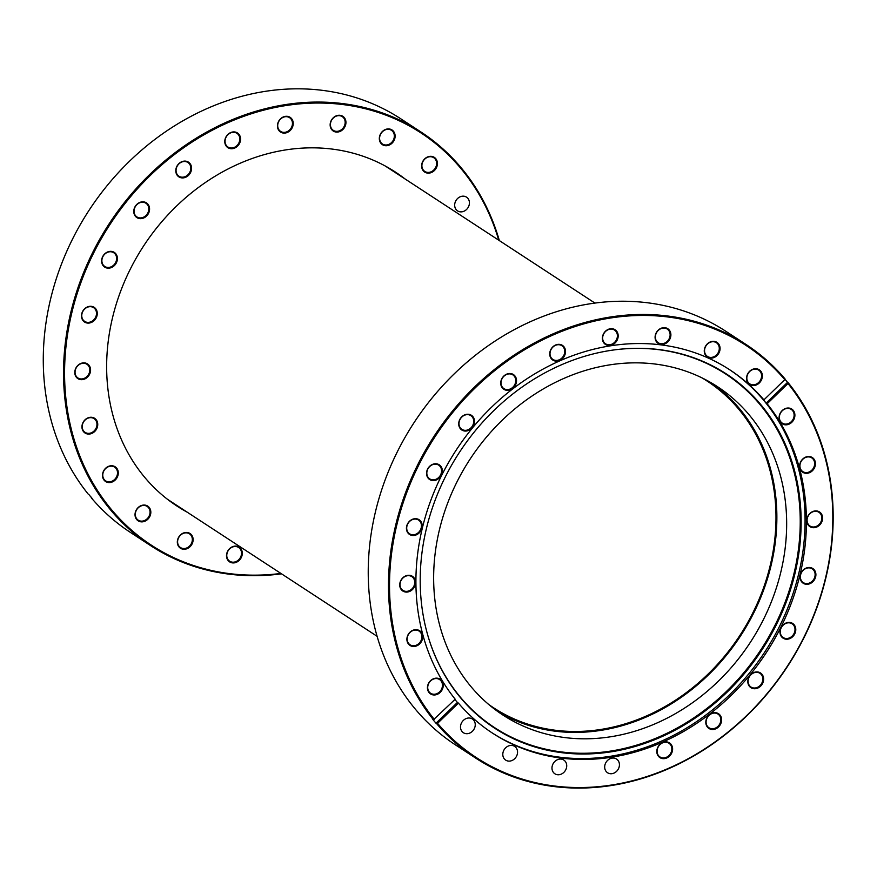 <?xml version="1.0" encoding="UTF-8"?>
<svg xmlns="http://www.w3.org/2000/svg" width="877" height="877" viewBox="0 0 877 877"><rect width="100%" height="100%" fill="white"/><g stroke="black" fill="none" stroke-linecap="round" stroke-linejoin="round"><path stroke-width="1.32" d="M702.006 377.877A195.154 166.575 -56.8 0 1 707.136 381.078A195.154 166.575 -56.8 0 1 747.906 622.177A195.154 166.575 -56.8 0 1 517.255 720.258A195.154 166.575 -56.8 0 1 493.587 707.783A195.154 166.575 -56.8 0 1 488.588 704.374M435.979 723.218A247.073 210.886 123.2 0 1 432.756 719.326L433.435 719.776A247.073 210.886 -56.8 0 1 418.767 698.816A247.073 210.886 -56.8 0 1 463.79 398.07A247.073 210.886 -56.8 0 1 746.009 344.464L725.75 331.232A247.073 210.886 123.2 0 0 443.532 384.828A247.073 210.886 123.2 0 0 398.52 685.573A247.073 210.886 123.2 0 0 455.393 744.836L475.652 758.079A247.073 210.886 -56.8 0 1 436.658 723.668L435.979 723.218L457.399 702.455L458.419 703.124A216.97 185.19 -56.8 0 0 492.457 733.106A216.97 185.19 -56.8 0 0 740.298 686.033A216.97 185.19 -56.8 0 0 779.828 421.936A216.97 185.19 -56.8 0 0 767.145 403.771L766.125 403.102L787.546 382.328A247.073 210.886 123.2 0 0 784.926 379.149M436.658 723.668L437.557 723.35A246.284 210.217 123.2 0 0 736.198 725.191A246.284 210.217 123.2 0 0 802.619 404.418A246.284 210.217 123.2 0 0 788.017 383.534L788.226 382.778A247.073 210.886 -56.8 0 1 802.893 403.727A247.073 210.886 -56.8 0 1 757.871 704.483A247.073 210.886 -56.8 0 1 475.652 758.079M747.642 382.383A8.781 7.498 -56.8 0 1 750.482 370.554A8.781 7.498 -56.8 0 1 761.291 371.892A8.781 7.498 -56.8 0 1 758.452 383.72A8.781 7.498 -56.8 0 1 747.642 382.383M760.589 372.078A8.2 6.994 123.2 0 0 758.693 370.105A8.2 6.994 123.2 0 0 749.331 371.881A8.2 6.994 123.2 0 0 747.84 381.868A8.2 6.994 123.2 0 0 749.725 383.83A8.2 6.994 123.2 0 0 759.087 382.054A8.2 6.994 123.2 0 0 760.589 372.078M780.168 421.673A8.781 7.498 -56.8 0 1 783.018 409.844A8.781 7.498 -56.8 0 1 793.828 411.181A8.781 7.498 -56.8 0 1 790.977 423.01A8.781 7.498 -56.8 0 1 780.168 421.673M793.115 411.357A8.2 6.994 123.2 0 0 791.229 409.395A8.2 6.994 123.2 0 0 781.867 411.17A8.2 6.994 123.2 0 0 780.377 421.146A8.2 6.994 123.2 0 0 782.262 423.12A8.2 6.994 123.2 0 0 791.624 421.344A8.2 6.994 123.2 0 0 793.115 411.357M807.881 524.556A8.781 7.498 -56.8 0 1 810.732 512.727A8.781 7.498 -56.8 0 1 821.541 514.065A8.781 7.498 -56.8 0 1 818.69 525.893A8.781 7.498 -56.8 0 1 807.881 524.556M820.828 514.251A8.2 6.994 123.2 0 0 818.943 512.289A8.2 6.994 123.2 0 0 809.581 514.065A8.2 6.994 123.2 0 0 808.09 524.04A8.2 6.994 123.2 0 0 809.975 526.003A8.2 6.994 123.2 0 0 819.337 524.227A8.2 6.994 123.2 0 0 820.828 514.251M800.723 470.16A8.781 7.498 -56.8 0 1 803.562 458.331A8.781 7.498 -56.8 0 1 814.371 459.669A8.781 7.498 -56.8 0 1 811.532 471.497A8.781 7.498 -56.8 0 1 800.723 470.16M813.659 459.855A8.2 6.994 123.2 0 0 811.773 457.893A8.2 6.994 123.2 0 0 802.411 459.669A8.2 6.994 123.2 0 0 800.92 469.644A8.2 6.994 123.2 0 0 802.806 471.607A8.2 6.994 123.2 0 0 812.168 469.831A8.2 6.994 123.2 0 0 813.659 459.855M801.183 581.144A8.781 7.498 -56.8 0 1 804.023 569.316A8.781 7.498 -56.8 0 1 814.832 570.653A8.781 7.498 -56.8 0 1 811.992 582.481A8.781 7.498 -56.8 0 1 801.183 581.144M814.119 570.839A8.2 6.994 123.2 0 0 812.234 568.866A8.2 6.994 123.2 0 0 802.872 570.653A8.2 6.994 123.2 0 0 801.381 580.629A8.2 6.994 123.2 0 0 803.266 582.591A8.2 6.994 123.2 0 0 812.628 580.815A8.2 6.994 123.2 0 0 814.119 570.839M781.056 636.066A8.781 7.498 -56.8 0 1 783.906 624.238A8.781 7.498 -56.8 0 1 794.715 625.575A8.781 7.498 -56.8 0 1 791.865 637.404A8.781 7.498 -56.8 0 1 781.056 636.066M794.003 625.761A8.2 6.994 123.2 0 0 792.117 623.799A8.2 6.994 123.2 0 0 782.755 625.575A8.2 6.994 123.2 0 0 781.264 635.551A8.2 6.994 123.2 0 0 783.15 637.513A8.2 6.994 123.2 0 0 792.512 635.737A8.2 6.994 123.2 0 0 794.003 625.761M748.903 685.584A8.781 7.498 -56.8 0 1 751.742 673.755A8.781 7.498 -56.8 0 1 762.552 675.093A8.781 7.498 -56.8 0 1 759.712 686.921A8.781 7.498 -56.8 0 1 748.903 685.584M761.839 675.279A8.2 6.994 123.2 0 0 759.953 673.317A8.2 6.994 123.2 0 0 750.591 675.093A8.2 6.994 123.2 0 0 749.101 685.069A8.2 6.994 123.2 0 0 750.986 687.031A8.2 6.994 123.2 0 0 760.348 685.255A8.2 6.994 123.2 0 0 761.839 675.279M706.884 726.32A8.781 7.498 -56.8 0 1 709.734 714.492A8.781 7.498 -56.8 0 1 720.543 715.829A8.781 7.498 -56.8 0 1 717.693 727.669A8.781 7.498 -56.8 0 1 706.884 726.32M719.831 716.016A8.2 6.994 123.2 0 0 717.945 714.053A8.2 6.994 123.2 0 0 708.583 715.829A8.2 6.994 123.2 0 0 707.081 725.805A8.2 6.994 123.2 0 0 708.978 727.778A8.2 6.994 123.2 0 0 718.34 725.992A8.2 6.994 123.2 0 0 719.831 716.016M657.882 755.503A8.781 7.498 -56.8 0 1 660.732 743.674A8.781 7.498 -56.8 0 1 671.541 745.011A8.781 7.498 -56.8 0 1 668.691 756.84A8.781 7.498 -56.8 0 1 657.882 755.503M670.828 745.198A8.2 6.994 123.2 0 0 668.943 743.236A8.2 6.994 123.2 0 0 659.581 745.011A8.2 6.994 123.2 0 0 658.079 754.987A8.2 6.994 123.2 0 0 659.975 756.95A8.2 6.994 123.2 0 0 669.337 755.174A8.2 6.994 123.2 0 0 670.828 745.198M428.513 691.81A8.781 7.498 -56.8 0 1 431.363 679.982A8.781 7.498 -56.8 0 1 442.172 681.319A8.781 7.498 -56.8 0 1 439.322 693.148A8.781 7.498 -56.8 0 1 428.513 691.81M441.46 681.506A8.2 6.994 123.2 0 0 439.574 679.543A8.2 6.994 123.2 0 0 430.212 681.319A8.2 6.994 123.2 0 0 428.721 691.295A8.2 6.994 123.2 0 0 430.607 693.258A8.2 6.994 123.2 0 0 439.969 691.482A8.2 6.994 123.2 0 0 441.46 681.506M407.969 643.323A8.781 7.498 -56.8 0 1 410.809 631.495A8.781 7.498 -56.8 0 1 421.618 632.832A8.781 7.498 -56.8 0 1 418.778 644.661A8.781 7.498 -56.8 0 1 407.969 643.323M420.916 633.019A8.2 6.994 123.2 0 0 419.02 631.045A8.2 6.994 123.2 0 0 409.658 632.821A8.2 6.994 123.2 0 0 408.167 642.808A8.2 6.994 123.2 0 0 410.052 644.77A8.2 6.994 123.2 0 0 419.414 642.994A8.2 6.994 123.2 0 0 420.916 633.019M400.8 588.927A8.781 7.498 -56.8 0 1 403.65 577.099A8.781 7.498 -56.8 0 1 414.459 578.436A8.781 7.498 -56.8 0 1 411.609 590.265A8.781 7.498 -56.8 0 1 400.8 588.927M413.747 578.623A8.2 6.994 123.2 0 0 411.861 576.649A8.2 6.994 123.2 0 0 402.499 578.436A8.2 6.994 123.2 0 0 400.997 588.412A8.2 6.994 123.2 0 0 402.894 590.374A8.2 6.994 123.2 0 0 412.256 588.599A8.2 6.994 123.2 0 0 413.747 578.623M407.509 532.339A8.781 7.498 -56.8 0 1 410.348 520.51A8.781 7.498 -56.8 0 1 421.157 521.848A8.781 7.498 -56.8 0 1 418.318 533.676A8.781 7.498 -56.8 0 1 407.509 532.339M420.456 522.034A8.2 6.994 123.2 0 0 418.559 520.061A8.2 6.994 123.2 0 0 409.197 521.848A8.2 6.994 123.2 0 0 407.706 531.824A8.2 6.994 123.2 0 0 409.592 533.786A8.2 6.994 123.2 0 0 418.954 532.01A8.2 6.994 123.2 0 0 420.456 522.034M427.625 477.417A8.781 7.498 -56.8 0 1 430.475 465.588A8.781 7.498 -56.8 0 1 441.284 466.926A8.781 7.498 -56.8 0 1 438.434 478.754A8.781 7.498 -56.8 0 1 427.625 477.417M440.572 467.112A8.2 6.994 123.2 0 0 438.686 465.139A8.2 6.994 123.2 0 0 429.324 466.915A8.2 6.994 123.2 0 0 427.823 476.902A8.2 6.994 123.2 0 0 429.708 478.864A8.2 6.994 123.2 0 0 439.081 477.088A8.2 6.994 123.2 0 0 440.572 467.112M459.789 427.899A8.781 7.498 -56.8 0 1 462.639 416.071A8.781 7.498 -56.8 0 1 473.437 417.408A8.781 7.498 -56.8 0 1 470.598 429.237A8.781 7.498 -56.8 0 1 459.789 427.899M472.736 417.595A8.2 6.994 123.2 0 0 470.85 415.621A8.2 6.994 123.2 0 0 461.477 417.397A8.2 6.994 123.2 0 0 459.986 427.384A8.2 6.994 123.2 0 0 461.872 429.346A8.2 6.994 123.2 0 0 471.234 427.57A8.2 6.994 123.2 0 0 472.736 417.595M501.797 387.163A8.781 7.498 -56.8 0 1 504.648 375.334A8.781 7.498 -56.8 0 1 515.457 376.671A8.781 7.498 -56.8 0 1 512.606 388.5A8.781 7.498 -56.8 0 1 501.797 387.163M514.744 376.847A8.2 6.994 123.2 0 0 512.859 374.885A8.2 6.994 123.2 0 0 503.497 376.661A8.2 6.994 123.2 0 0 502.006 386.636A8.2 6.994 123.2 0 0 503.891 388.61A8.2 6.994 123.2 0 0 513.253 386.834A8.2 6.994 123.2 0 0 514.744 376.847M550.8 357.98A8.781 7.498 -56.8 0 1 553.65 346.152A8.781 7.498 -56.8 0 1 564.459 347.489A8.781 7.498 -56.8 0 1 561.609 359.318A8.781 7.498 -56.8 0 1 550.8 357.98M563.747 347.676A8.2 6.994 123.2 0 0 561.861 345.702A8.2 6.994 123.2 0 0 552.499 347.478A8.2 6.994 123.2 0 0 551.008 357.465A8.2 6.994 123.2 0 0 552.894 359.427A8.2 6.994 123.2 0 0 562.256 357.652A8.2 6.994 123.2 0 0 563.747 347.676M603.453 342.337A8.781 7.498 -56.8 0 1 606.303 330.508A8.781 7.498 -56.8 0 1 617.112 331.857A8.781 7.498 -56.8 0 1 614.262 343.685A8.781 7.498 -56.8 0 1 603.453 342.337M616.399 332.032A8.2 6.994 123.2 0 0 614.514 330.07A8.2 6.994 123.2 0 0 605.152 331.846A8.2 6.994 123.2 0 0 603.65 341.822A8.2 6.994 123.2 0 0 605.536 343.795A8.2 6.994 123.2 0 0 614.909 342.008A8.2 6.994 123.2 0 0 616.399 332.032M656.16 341.317A8.781 7.498 -56.8 0 1 659.011 329.489A8.781 7.498 -56.8 0 1 669.82 330.826A8.781 7.498 -56.8 0 1 666.969 342.655A8.781 7.498 -56.8 0 1 656.16 341.317M669.107 331.013A8.2 6.994 123.2 0 0 667.222 329.039A8.2 6.994 123.2 0 0 657.86 330.826A8.2 6.994 123.2 0 0 656.369 340.802A8.2 6.994 123.2 0 0 658.254 342.764A8.2 6.994 123.2 0 0 667.616 340.989A8.2 6.994 123.2 0 0 669.107 331.013M705.349 354.977A8.781 7.498 -56.8 0 1 708.188 343.148A8.781 7.498 -56.8 0 1 718.997 344.486A8.781 7.498 -56.8 0 1 716.147 356.314A8.781 7.498 -56.8 0 1 705.349 354.977M718.285 344.672A8.2 6.994 123.2 0 0 716.399 342.699A8.2 6.994 123.2 0 0 707.037 344.475A8.2 6.994 123.2 0 0 705.547 354.461A8.2 6.994 123.2 0 0 707.432 356.424A8.2 6.994 123.2 0 0 716.794 354.648A8.2 6.994 123.2 0 0 718.285 344.672M461.499 730.749A8.2 6.994 -56.8 0 1 463.001 720.773A8.2 6.994 -56.8 0 1 472.363 718.997A8.2 6.994 -56.8 0 1 474.249 720.96A8.2 6.994 -56.8 0 1 472.747 730.936A8.2 6.994 -56.8 0 1 463.385 732.723A8.2 6.994 -56.8 0 1 461.499 730.749M503.804 758.156A8.2 6.994 -56.8 0 1 505.295 748.18A8.2 6.994 -56.8 0 1 514.656 746.404A8.2 6.994 -56.8 0 1 516.542 748.366A8.2 6.994 -56.8 0 1 515.051 758.342A8.2 6.994 -56.8 0 1 505.689 760.129A8.2 6.994 -56.8 0 1 503.804 758.156M552.981 771.815A8.2 6.994 -56.8 0 1 554.472 761.839A8.2 6.994 -56.8 0 1 563.834 760.063A8.2 6.994 -56.8 0 1 565.72 762.025A8.2 6.994 -56.8 0 1 564.229 772.001A8.2 6.994 -56.8 0 1 554.867 773.777A8.2 6.994 -56.8 0 1 552.981 771.815M605.689 770.795A8.2 6.994 -56.8 0 1 607.18 760.808A8.2 6.994 -56.8 0 1 616.542 759.033A8.2 6.994 -56.8 0 1 618.428 761.006A8.2 6.994 -56.8 0 1 616.937 770.982A8.2 6.994 -56.8 0 1 607.575 772.758A8.2 6.994 -56.8 0 1 605.689 770.795M446.13 677.548A211.642 180.651 -56.8 0 1 427.537 634.444A211.642 180.651 -56.8 0 1 613.462 350.011A211.642 180.651 -56.8 0 1 775.18 424.775A211.642 180.651 -56.8 0 1 706.61 709.844A211.642 180.651 -56.8 0 1 446.13 677.548M613.198 350.044A211.225 180.289 -56.8 0 1 774.347 424.698A211.225 180.289 -56.8 0 1 705.908 709.186A211.225 180.289 -56.8 0 1 445.954 676.967A211.225 180.289 -56.8 0 1 427.461 634.192M729.204 369.447A216.97 185.19 -56.8 0 1 778.48 421.048A216.97 185.19 -56.8 0 1 739.256 684.805A216.97 185.19 -56.8 0 1 491.789 732.657M766.125 403.102A216.97 185.19 -56.8 0 0 762.902 399.199L763.922 399.868A216.97 185.19 -56.8 0 0 729.883 369.886A216.97 185.19 -56.8 0 0 482.043 416.959A216.97 185.19 -56.8 0 0 442.512 681.067A216.97 185.19 -56.8 0 0 455.196 699.221L433.435 719.776M762.617 433.698A196.13 167.408 123.2 0 0 717.463 386.658A196.13 167.408 123.2 0 0 493.422 429.215A196.13 167.408 123.2 0 0 457.684 667.956A196.13 167.408 123.2 0 0 502.839 714.996A196.13 167.408 123.2 0 0 726.88 672.451A196.13 167.408 123.2 0 0 762.617 433.698M498.004 711.696A196.13 167.408 123.2 0 0 719.381 663.527A196.13 167.408 123.2 0 0 752.828 427.307A196.13 167.408 123.2 0 0 712.497 383.556M746.009 344.464A247.073 210.886 -56.8 0 1 785.003 378.875L784.783 379.642A246.284 210.217 123.2 0 0 475.477 387.623A246.284 210.217 123.2 0 0 434.334 719.458M784.783 379.642L763.922 399.868M787.546 382.328L788.226 382.778M437.557 723.35L458.419 703.124M767.145 403.771L788.017 383.534M457.399 702.455A216.97 185.19 -56.8 0 1 454.922 699.484M405.097 178.985A199.55 170.324 123.2 0 0 395.406 172.067A199.55 170.324 123.2 0 0 150.899 235.453A199.55 170.324 123.2 0 0 159.8 492.918A199.55 170.324 123.2 0 0 177.044 506.117A199.55 170.324 123.2 0 0 187.272 512.223M394.968 172.363A199.55 170.324 123.2 0 0 390.276 168.855M498.75 240.199A246.284 210.217 123.2 0 0 442.26 149.233A246.284 210.217 123.2 0 0 128.82 198.794A246.284 210.217 123.2 0 0 130.191 528.952A246.284 210.217 123.2 0 0 280.925 573.437M281.528 573.832A247.073 210.886 -56.8 0 1 150.701 545.68A247.073 210.886 -56.8 0 1 129.357 529.324A247.073 210.886 -56.8 0 1 118.329 210.546A247.073 210.886 -56.8 0 1 421.07 132.065A247.073 210.886 -56.8 0 1 442.414 148.41A247.073 210.886 -56.8 0 1 499.353 240.594M91.668 497.259L91.46 498.026A247.073 210.886 123.2 0 0 109.099 516.093A247.073 210.886 123.2 0 0 130.443 532.438L150.701 545.68M104.834 480.936A8.781 7.498 -56.8 0 1 104.78 469.162A8.781 7.498 -56.8 0 1 115.961 467.397A8.781 7.498 -56.8 0 1 116.005 479.171A8.781 7.498 -56.8 0 1 104.834 480.936M115.336 467.682A8.2 6.994 123.2 0 0 114.624 467.134A8.2 6.994 123.2 0 0 104.582 469.743A8.2 6.994 123.2 0 0 104.944 480.322A8.2 6.994 123.2 0 0 105.657 480.859A8.2 6.994 123.2 0 0 115.698 478.25A8.2 6.994 123.2 0 0 115.336 467.682M137.36 520.225A8.781 7.498 -56.8 0 1 137.316 508.452A8.781 7.498 -56.8 0 1 148.487 506.687A8.781 7.498 -56.8 0 1 148.542 518.46A8.781 7.498 -56.8 0 1 137.36 520.225M147.862 506.972A8.2 6.994 123.2 0 0 147.161 506.424A8.2 6.994 123.2 0 0 137.119 509.033A8.2 6.994 123.2 0 0 137.481 519.601A8.2 6.994 123.2 0 0 138.182 520.149A8.2 6.994 123.2 0 0 148.235 517.54A8.2 6.994 123.2 0 0 147.862 506.972M228.842 561.291A8.781 7.498 -56.8 0 1 228.787 549.517A8.781 7.498 -56.8 0 1 239.969 547.741A8.781 7.498 -56.8 0 1 240.013 559.515A8.781 7.498 -56.8 0 1 228.842 561.291M239.344 548.026A8.2 6.994 123.2 0 0 238.632 547.489A8.2 6.994 123.2 0 0 228.59 550.087A8.2 6.994 123.2 0 0 228.952 560.666A8.2 6.994 123.2 0 0 229.664 561.214A8.2 6.994 123.2 0 0 239.706 558.605A8.2 6.994 123.2 0 0 239.344 548.026M179.664 547.632A8.781 7.498 -56.8 0 1 179.61 535.858A8.781 7.498 -56.8 0 1 190.791 534.093A8.781 7.498 -56.8 0 1 190.835 545.867A8.781 7.498 -56.8 0 1 179.664 547.632M190.166 534.378A8.2 6.994 123.2 0 0 189.454 533.83A8.2 6.994 123.2 0 0 179.412 536.439A8.2 6.994 123.2 0 0 179.774 547.007A8.2 6.994 123.2 0 0 180.487 547.555A8.2 6.994 123.2 0 0 190.528 544.946A8.2 6.994 123.2 0 0 190.166 534.378M423.953 171.497A8.781 7.498 -56.8 0 1 423.909 159.724A8.781 7.498 -56.8 0 1 435.08 157.959A8.781 7.498 -56.8 0 1 435.135 169.732A8.781 7.498 -56.8 0 1 423.953 171.497M434.455 158.244A8.2 6.994 123.2 0 0 433.753 157.707A8.2 6.994 123.2 0 0 423.712 160.305A8.2 6.994 123.2 0 0 424.073 170.883A8.2 6.994 123.2 0 0 424.786 171.421A8.2 6.994 123.2 0 0 434.828 168.822A8.2 6.994 123.2 0 0 434.455 158.244M381.659 144.091A8.781 7.498 -56.8 0 1 381.616 132.317A8.781 7.498 -56.8 0 1 392.786 130.552A8.781 7.498 -56.8 0 1 392.841 142.326A8.781 7.498 -56.8 0 1 381.659 144.091M392.162 130.837A8.2 6.994 123.2 0 0 391.449 130.3A8.2 6.994 123.2 0 0 381.407 132.898A8.2 6.994 123.2 0 0 381.78 143.477A8.2 6.994 123.2 0 0 382.482 144.014A8.2 6.994 123.2 0 0 392.523 141.416A8.2 6.994 123.2 0 0 392.162 130.837M332.482 130.443A8.781 7.498 -56.8 0 1 332.438 118.669A8.781 7.498 -56.8 0 1 343.609 116.904A8.781 7.498 -56.8 0 1 343.663 128.667A8.781 7.498 -56.8 0 1 332.482 130.443M342.984 117.178A8.2 6.994 123.2 0 0 342.271 116.641A8.2 6.994 123.2 0 0 332.23 119.239A8.2 6.994 123.2 0 0 332.602 129.818A8.2 6.994 123.2 0 0 333.304 130.366A8.2 6.994 123.2 0 0 343.345 127.757A8.2 6.994 123.2 0 0 342.984 117.178M279.774 131.462A8.781 7.498 -56.8 0 1 279.719 119.689A8.781 7.498 -56.8 0 1 290.901 117.924A8.781 7.498 -56.8 0 1 290.945 129.697A8.781 7.498 -56.8 0 1 279.774 131.462M290.276 118.209A8.2 6.994 123.2 0 0 289.563 117.661A8.2 6.994 123.2 0 0 279.522 120.27A8.2 6.994 123.2 0 0 279.884 130.848A8.2 6.994 123.2 0 0 280.596 131.386A8.2 6.994 123.2 0 0 290.638 128.787A8.2 6.994 123.2 0 0 290.276 118.209M227.121 147.095A8.781 7.498 -56.8 0 1 227.066 135.321A8.781 7.498 -56.8 0 1 238.248 133.556A8.781 7.498 -56.8 0 1 238.292 145.33A8.781 7.498 -56.8 0 1 227.121 147.095M237.623 133.841A8.2 6.994 123.2 0 0 236.911 133.304A8.2 6.994 123.2 0 0 226.869 135.902A8.2 6.994 123.2 0 0 227.231 146.481A8.2 6.994 123.2 0 0 227.943 147.018A8.2 6.994 123.2 0 0 237.985 144.42A8.2 6.994 123.2 0 0 237.623 133.841M178.119 176.277A8.781 7.498 -56.8 0 1 178.075 164.503A8.781 7.498 -56.8 0 1 189.246 162.738A8.781 7.498 -56.8 0 1 189.3 174.512A8.781 7.498 -56.8 0 1 178.119 176.277M188.621 163.023A8.2 6.994 123.2 0 0 187.908 162.486A8.2 6.994 123.2 0 0 177.867 165.084A8.2 6.994 123.2 0 0 178.239 175.663A8.2 6.994 123.2 0 0 178.941 176.2A8.2 6.994 123.2 0 0 188.983 173.602A8.2 6.994 123.2 0 0 188.621 163.023M136.11 217.014A8.781 7.498 -56.8 0 1 136.056 205.24A8.781 7.498 -56.8 0 1 147.237 203.475A8.781 7.498 -56.8 0 1 147.281 215.249A8.781 7.498 -56.8 0 1 136.11 217.014M146.602 203.76A8.2 6.994 123.2 0 0 145.9 203.223A8.2 6.994 123.2 0 0 135.858 205.821A8.2 6.994 123.2 0 0 136.22 216.4A8.2 6.994 123.2 0 0 136.933 216.937A8.2 6.994 123.2 0 0 146.974 214.339A8.2 6.994 123.2 0 0 146.602 203.76M103.946 266.531A8.781 7.498 -56.8 0 1 103.892 254.768A8.781 7.498 -56.8 0 1 115.073 252.993A8.781 7.498 -56.8 0 1 115.117 264.766A8.781 7.498 -56.8 0 1 103.946 266.531M114.448 253.278A8.2 6.994 123.2 0 0 113.736 252.74A8.2 6.994 123.2 0 0 103.694 255.339A8.2 6.994 123.2 0 0 104.056 265.917A8.2 6.994 123.2 0 0 104.769 266.455A8.2 6.994 123.2 0 0 114.81 263.856A8.2 6.994 123.2 0 0 114.448 253.278M83.819 321.464A8.781 7.498 -56.8 0 1 83.775 309.691A8.781 7.498 -56.8 0 1 94.946 307.926A8.781 7.498 -56.8 0 1 95.001 319.688A8.781 7.498 -56.8 0 1 83.819 321.464M94.321 308.2A8.2 6.994 123.2 0 0 93.62 307.663A8.2 6.994 123.2 0 0 83.578 310.261A8.2 6.994 123.2 0 0 83.94 320.839A8.2 6.994 123.2 0 0 84.652 321.388A8.2 6.994 123.2 0 0 94.694 318.779A8.2 6.994 123.2 0 0 94.321 308.2M77.121 378.042A8.781 7.498 -56.8 0 1 77.066 366.279A8.781 7.498 -56.8 0 1 88.248 364.503A8.781 7.498 -56.8 0 1 88.292 376.277A8.781 7.498 -56.8 0 1 77.121 378.042M87.623 364.788A8.2 6.994 123.2 0 0 86.911 364.251A8.2 6.994 123.2 0 0 76.869 366.849A8.2 6.994 123.2 0 0 77.231 377.428A8.2 6.994 123.2 0 0 77.943 377.976A8.2 6.994 123.2 0 0 87.985 375.367A8.2 6.994 123.2 0 0 87.623 364.788M84.28 432.438A8.781 7.498 -56.8 0 1 84.236 420.664A8.781 7.498 -56.8 0 1 95.407 418.899A8.781 7.498 -56.8 0 1 95.461 430.673A8.781 7.498 -56.8 0 1 84.28 432.438M94.782 419.184A8.2 6.994 123.2 0 0 94.08 418.647A8.2 6.994 123.2 0 0 84.039 421.245A8.2 6.994 123.2 0 0 84.4 431.824A8.2 6.994 123.2 0 0 85.113 432.361A8.2 6.994 123.2 0 0 95.154 429.763A8.2 6.994 123.2 0 0 94.782 419.184M467.244 197.698A8.2 6.994 123.2 0 0 466.542 197.161A8.2 6.994 123.2 0 0 456.489 199.759A8.2 6.994 123.2 0 0 456.862 210.337A8.2 6.994 123.2 0 0 457.564 210.886A8.2 6.994 123.2 0 0 467.605 208.277A8.2 6.994 123.2 0 0 467.244 197.698M421.07 132.065L400.811 118.823A247.073 210.886 123.2 0 0 108.923 183.436A247.073 210.886 123.2 0 0 88.226 494.124L88.917 494.573A247.073 210.886 -56.8 0 0 92.14 498.465L91.46 498.026M172.045 502.707A199.55 170.324 123.2 0 0 177.143 505.601M167.343 499.199L377.099 636.307M385.178 165.961L594.924 303.069"/></g></svg>
